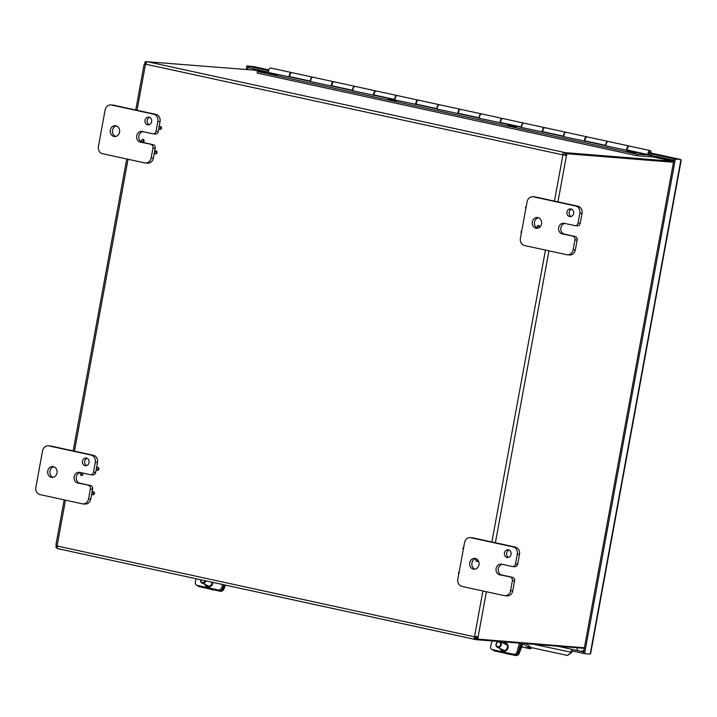 <?xml version="1.0" encoding="UTF-8"?>
<svg xmlns="http://www.w3.org/2000/svg" width="717" height="717" viewBox="0 0 717 717"><rect width="100%" height="100%" fill="white"/><g stroke="black" fill="none" stroke-linecap="round" stroke-linejoin="round"><path stroke-width="1.08" d="M521.358 233.079A1.488 1.291 94.6 0 1 521.089 232.469M521.16 231.528A1.488 1.291 94.6 0 1 521.779 230.775M521.384 232.935A1.102 0.959 94.6 0 1 521.734 231.008M537.141 226.366A1.488 1.291 94.6 0 1 539.551 227.352M537.687 228.248A1.488 1.291 94.6 0 1 537.06 227.307M538.153 225.828A1.102 0.959 94.6 0 1 538.073 227.997A1.102 0.959 94.6 0 1 537.105 226.429A1.102 0.959 94.6 0 1 538.153 225.828M525.821 208.728A1.488 1.291 94.6 0 1 525.561 208.118M525.633 207.177A1.488 1.291 94.6 0 1 526.251 206.424M525.848 208.584A1.102 0.959 94.6 0 1 526.206 206.666M458.79 573.967A1.488 1.291 94.6 0 1 458.522 573.358M458.602 572.417A1.488 1.291 94.6 0 1 459.212 571.664M458.817 573.824A1.102 0.959 94.6 0 1 459.167 571.897M478.329 560.739A1.488 1.291 94.6 0 1 475.918 560.452M475.989 559.511A1.488 1.291 94.6 0 1 476.447 558.875M477.773 559.95A1.102 0.959 94.6 0 1 475.9 560.389A1.102 0.959 94.6 0 1 476.626 558.982M463.263 549.616A1.488 1.291 94.6 0 1 462.994 549.007M463.065 548.066A1.488 1.291 94.6 0 1 463.684 547.313M463.29 549.473A1.102 0.959 94.6 0 1 463.639 547.555M96.454 468.291A1.488 1.291 94.6 0 1 98.937 468.891A1.488 1.291 94.6 0 1 96.383 469.241M97.476 467.753A1.102 0.959 94.6 0 1 97.395 469.922A1.102 0.959 94.6 0 1 96.428 468.353A1.102 0.959 94.6 0 1 97.476 467.753M82.643 473.023A1.488 1.291 94.6 0 1 82.294 475.308A1.488 1.291 94.6 0 1 80.412 474.394M80.483 473.453A1.488 1.291 94.6 0 1 81.12 472.691M81.505 472.915A1.102 0.959 94.6 0 1 81.424 475.084A1.102 0.959 94.6 0 1 80.456 473.516A1.102 0.959 94.6 0 1 81.505 472.915M91.991 492.642A1.488 1.291 94.6 0 1 94.465 493.242A1.488 1.291 94.6 0 1 91.91 493.592M93.013 492.104A1.102 0.959 94.6 0 1 92.923 494.273A1.102 0.959 94.6 0 1 91.955 492.704A1.102 0.959 94.6 0 1 93.013 492.104M159.022 127.402A1.488 1.291 94.6 0 1 161.495 128.002A1.488 1.291 94.6 0 1 158.95 128.352M160.043 126.864A1.102 0.959 94.6 0 1 159.963 129.033A1.102 0.959 94.6 0 1 158.995 127.465A1.102 0.959 94.6 0 1 160.043 126.864M141.625 140.308A1.488 1.291 94.6 0 1 144.108 140.908A1.488 1.291 94.6 0 1 141.554 141.249M142.647 139.77A1.102 0.959 94.6 0 1 142.566 141.939A1.102 0.959 94.6 0 1 141.599 140.371A1.102 0.959 94.6 0 1 142.647 139.77M154.549 151.753A1.488 1.291 94.6 0 1 157.032 152.354A1.488 1.291 94.6 0 1 154.478 152.703M155.571 151.215A1.102 0.959 94.6 0 1 155.49 153.384A1.102 0.959 94.6 0 1 154.522 151.816A1.102 0.959 94.6 0 1 155.571 151.215M673.559 161.881L673.155 161.289L653.456 157.005M262.539 71.951L254.32 70.167M476.258 639.681L475.783 639.591C474.233 639.385 473.749 638.453 474.34 636.777L476.518 638.247L476.258 639.681L583.817 648.285L583.916 647.756M254.15 70.123L146.958 61.725M673.514 162.123L566.86 153.716A1.739 0.851 -77.7 0 1 566.421 155.688L565.175 155.419A1.739 0.851 102.3 0 0 565.623 153.447M584.382 647.792L476.5 638.99A1.739 0.851 102.3 0 0 476.787 637.001L476.518 636.445M57.297 547.286A1.739 0.851 -77.7 0 1 57.118 547.734L55.872 547.465A1.739 0.851 102.3 0 0 56.159 545.476L57.109 545.78A1.739 1.506 94.6 0 1 57.217 546.013L57.082 548.478L57.369 547.044M146.358 62.029L144.986 61.922L146.331 62.2M673.066 162.042L673.066 161.28M673.2 161.307L565.632 152.703L565.372 154.137L563.499 155.006A1.739 1.506 -85.4 0 0 563.598 155.23M475.622 636.382L475.246 636.66A1.739 1.506 -85.4 0 0 475.066 636.83M565.175 155.419L566.421 155.688L557.951 201.862M566.86 153.716L673.496 162.248M57.217 546.013L474.34 636.777A1.739 1.506 94.6 0 1 474.52 636.606L476.904 636.526L478.033 637.279A1.739 0.851 -77.7 0 1 477.746 639.259M486.395 591.74L478.033 637.279L476.787 637.001M482.891 590.978L474.52 636.606L475.246 636.66M56.993 545.664L55.962 544.929M146.662 62.343L145.65 64.18A1.739 1.506 94.6 0 1 145.47 64.351L144.547 63.894A1.739 0.851 102.3 0 0 144.986 61.922M144.278 64.593L144.547 63.894L145.676 64.136M146.232 62.191A1.739 0.851 -77.7 0 1 146.241 62.657M146.322 62.962L146.456 61.492M554.447 201.101L562.881 155.177A1.739 1.506 94.6 0 1 562.773 154.944C562.836 153.097 563.625 152.318 565.157 152.604L565.632 152.703M146.806 61.581L565.157 152.604L564.897 154.038M145.65 64.18L563.499 155.006M475.738 638.094L475.514 639.537M57.611 548.559L57.521 548.012M584.597 653.644L590.19 654.092L680.953 159.559L674.114 158.842L583.351 653.375L584.597 653.644L675.36 159.111L680.953 159.559L681.141 160.438M674.114 158.842L675.36 159.111M590.19 654.092L590.691 653.232M253.791 66.663L246.944 65.892L246.29 69.477M246.944 65.892L253.773 66.654M268.499 72.417L254.723 69.083M583.629 651.887L583.36 653.33M673.863 160.232L673.783 158.771L650.982 153.805M268.642 70.616L248.53 66.242L254.123 66.69L268.866 69.89L254.239 66.708M268.481 72.076L248.27 67.676L248.53 66.242M673.514 160.205L650.525 155.204M248.19 66.161L247.562 69.585M254.732 70.248L254.786 69.092M679.366 159.264L651.081 153.062M673.783 158.771L679.375 159.219M557.674 646.196L583.279 651.861M571.037 652.542L567.523 655.481L571.79 652.353L533.529 644.269M571.79 652.353L571.799 652.237A1.165 0.574 -77.7 0 1 572.408 650.991M572.13 649.835A2.626 1.291 102.3 0 0 571.046 652.425L571.799 652.237M567.523 655.481L527.228 646.707M572.193 649.45L571.933 650.884L583.02 653.304M627.294 151.377L635.827 153.079L627.294 151.377M507.761 125.367L516.285 127.07L507.761 125.367M388.22 99.358L396.752 101.061L388.22 99.358M268.678 73.349L277.21 75.052L268.678 73.349M628.684 150.606A1.551 0.762 -77.7 0 1 628.513 150.624L605.999 145.865M333.369 86.345A1.551 0.762 -77.7 0 1 333.199 86.372L310.685 81.604M291.183 77.167A1.551 0.762 -77.7 0 1 291.012 77.194L267.665 72.363L257.493 71.548L257.215 73.071L636.902 155.688L648.912 156.647A3.101 1.524 -77.7 0 0 650.973 153.823A3.101 1.524 -77.7 0 0 650.122 150.57A3.101 1.524 -77.7 0 0 647.836 154.531L627.169 150.032A3.101 1.524 102.3 0 1 629.454 146.08L650.122 150.57M375.565 95.522A1.551 0.762 -77.7 0 1 375.385 95.549L352.872 90.79M417.751 104.709A1.551 0.762 -77.7 0 1 417.581 104.727L395.058 99.968M459.938 113.886A1.551 0.762 -77.7 0 1 459.767 113.904L437.245 109.145M502.124 123.064A1.551 0.762 -77.7 0 1 501.954 123.091L479.44 118.323M544.311 132.242A1.551 0.762 -77.7 0 1 544.14 132.269L521.626 127.509M586.497 141.428A1.551 0.762 -77.7 0 1 586.327 141.446L563.813 136.687M605.982 145.157L605.65 145.345A3.101 1.524 -77.7 0 1 607.935 141.392A3.101 1.524 -77.7 0 1 608.097 141.446M607.935 141.392L587.268 136.893A3.101 1.524 102.3 0 0 584.973 140.855L605.65 145.345M563.795 135.979L563.463 136.167A3.101 1.524 -77.7 0 1 565.749 132.215A3.101 1.524 -77.7 0 1 565.91 132.269M565.749 132.215L545.081 127.716A3.101 1.524 102.3 0 0 542.787 131.668L563.463 136.167M521.609 126.801L521.277 126.99A3.101 1.524 -77.7 0 1 523.562 123.037A3.101 1.524 -77.7 0 1 523.724 123.091M523.562 123.037L502.895 118.538A3.101 1.524 102.3 0 0 500.6 122.49L521.277 126.99M479.422 117.615L479.09 117.812A3.101 1.524 -77.7 0 1 481.376 113.86A3.101 1.524 -77.7 0 1 481.537 113.913M481.376 113.86L460.699 109.36A3.101 1.524 102.3 0 0 458.414 113.313L479.09 117.812M437.236 108.437L436.895 108.634A3.101 1.524 -77.7 0 1 439.189 104.673A3.101 1.524 -77.7 0 1 439.351 104.727M439.189 104.673L418.513 100.174A3.101 1.524 102.3 0 0 416.227 104.135L436.895 108.634M395.049 99.26L394.708 99.448A3.101 1.524 -77.7 0 1 397.003 95.495A3.101 1.524 -77.7 0 1 397.164 95.549M397.003 95.495L376.326 90.996A3.101 1.524 102.3 0 0 374.041 94.949L394.708 99.448M352.863 90.082L352.522 90.27A3.101 1.524 -77.7 0 1 354.816 86.318A3.101 1.524 -77.7 0 1 354.969 86.372M354.816 86.318L334.14 81.819A3.101 1.524 102.3 0 0 331.854 85.771L352.522 90.27M310.676 80.904L310.336 81.093A3.101 1.524 -77.7 0 1 312.621 77.14A3.101 1.524 -77.7 0 1 312.782 77.194M312.621 77.14L291.953 72.641A3.101 1.524 102.3 0 0 289.668 76.594L310.336 81.093M636.902 155.688L637.189 154.164L649.19 155.123A1.551 0.762 102.3 0 0 650.22 153.716A1.551 0.762 102.3 0 0 649.799 152.085A1.551 0.762 102.3 0 0 648.652 154.065L647.836 154.531M637.189 154.164L257.493 71.548M290.071 76.683A1.551 0.762 102.3 0 0 290.448 77.069A1.551 0.762 102.3 0 0 290.502 77.078L290.932 77.113M332.258 85.861A1.551 0.762 102.3 0 0 332.634 86.246A1.551 0.762 102.3 0 0 332.688 86.255L333.127 86.291M374.444 95.038A1.551 0.762 102.3 0 0 374.821 95.433A1.551 0.762 102.3 0 0 374.874 95.433L375.314 95.469M416.64 104.225A1.551 0.762 102.3 0 0 417.016 104.61A1.551 0.762 102.3 0 0 417.061 104.619L417.5 104.655M458.826 113.403A1.551 0.762 102.3 0 0 459.203 113.788A1.551 0.762 102.3 0 0 459.247 113.797L459.687 113.833M501.013 122.58A1.551 0.762 102.3 0 0 501.389 122.965A1.551 0.762 102.3 0 0 501.434 122.974L501.873 123.01M543.199 131.758A1.551 0.762 102.3 0 0 543.576 132.152A1.551 0.762 102.3 0 0 543.629 132.152L544.06 132.188M585.386 140.935A1.551 0.762 102.3 0 0 585.762 141.33A1.551 0.762 102.3 0 0 585.816 141.339L586.246 141.366M627.572 150.122A1.551 0.762 102.3 0 0 627.949 150.507A1.551 0.762 102.3 0 0 628.002 150.516L628.433 150.552M289.184 77.042A3.101 1.524 -77.7 0 1 289.758 73.878A3.101 1.524 -77.7 0 1 291.443 72.525A3.101 1.524 -77.7 0 1 291.685 72.632M291.443 72.525L270.766 68.025A3.101 1.524 102.3 0 0 269.09 69.379A3.101 1.524 102.3 0 0 268.508 72.542M331.371 86.219A3.101 1.524 -77.7 0 1 331.944 83.055A3.101 1.524 -77.7 0 1 333.629 81.711A3.101 1.524 -77.7 0 1 333.871 81.81M333.629 81.711L312.953 77.212A3.101 1.524 102.3 0 0 311.277 78.556A3.101 1.524 102.3 0 0 310.694 81.729M651.135 155.338L650.866 156.799L656.62 157.265M650.866 156.799L649.477 156.503M373.557 95.406A3.101 1.524 -77.7 0 1 374.131 92.233A3.101 1.524 -77.7 0 1 375.816 90.889A3.101 1.524 -77.7 0 1 376.058 90.987M375.816 90.889L355.139 86.39A3.101 1.524 102.3 0 0 353.463 87.743A3.101 1.524 102.3 0 0 352.889 90.907M415.743 104.583A3.101 1.524 -77.7 0 1 416.317 101.42A3.101 1.524 -77.7 0 1 418.002 100.066A3.101 1.524 -77.7 0 1 418.244 100.165M418.002 100.066L397.326 95.567A3.101 1.524 102.3 0 0 395.65 96.92A3.101 1.524 102.3 0 0 395.076 100.084M457.93 113.761A3.101 1.524 -77.7 0 1 458.513 110.597A3.101 1.524 -77.7 0 1 460.189 109.244A3.101 1.524 -77.7 0 1 460.439 109.343M460.189 109.244L439.521 104.745A3.101 1.524 102.3 0 0 437.836 106.098A3.101 1.524 102.3 0 0 437.262 109.262M500.116 122.939A3.101 1.524 -77.7 0 1 500.699 119.775A3.101 1.524 -77.7 0 1 502.375 118.422A3.101 1.524 -77.7 0 1 502.626 118.529M502.375 118.422L481.707 113.931A3.101 1.524 102.3 0 0 480.023 115.276A3.101 1.524 102.3 0 0 479.449 118.439M542.312 132.116A3.101 1.524 -77.7 0 1 542.886 128.952A3.101 1.524 -77.7 0 1 544.562 127.608A3.101 1.524 -77.7 0 1 544.812 127.707M544.562 127.608L523.894 123.109A3.101 1.524 102.3 0 0 522.209 124.453A3.101 1.524 102.3 0 0 521.635 127.626M584.498 141.303A3.101 1.524 -77.7 0 1 585.072 138.13A3.101 1.524 -77.7 0 1 586.748 136.786A3.101 1.524 -77.7 0 1 586.999 136.884M586.748 136.786L566.08 132.286A3.101 1.524 102.3 0 0 564.396 133.64A3.101 1.524 102.3 0 0 563.822 136.804M626.685 150.48A3.101 1.524 -77.7 0 1 627.258 147.317A3.101 1.524 -77.7 0 1 628.943 145.963A3.101 1.524 -77.7 0 1 629.185 146.062M628.943 145.963L608.267 141.464A3.101 1.524 102.3 0 0 606.591 142.817A3.101 1.524 102.3 0 0 606.008 145.981M649.736 152.138A1.488 0.735 102.3 0 0 648.742 153.492A1.488 0.735 102.3 0 0 649.154 155.06A1.488 0.735 102.3 0 0 650.185 153.761A1.488 0.735 102.3 0 0 649.781 152.147A1.488 0.735 102.3 0 0 649.736 152.138M85.072 465.656A3.881 3.37 94.6 0 1 82.428 461.354A3.881 3.37 94.6 0 1 86.076 457.984A3.881 3.37 94.6 0 1 89.123 462.115A3.881 3.37 94.6 0 1 85.457 465.718A3.881 3.37 94.6 0 1 85.072 465.656M87.16 458.28A3.881 3.37 -85.4 0 0 84.615 461.757A3.881 3.37 -85.4 0 0 86.578 465.593M88.316 485.346A3.101 2.689 94.6 0 1 90.396 488.967L88.585 498.853A6.202 5.386 94.6 0 1 82.814 503.881A6.202 5.386 94.6 0 1 82.195 503.791L40.009 494.605A6.202 5.386 94.6 0 1 35.85 487.372L42.554 450.85A6.202 5.386 94.6 0 1 48.317 445.822A6.202 5.386 94.6 0 1 48.944 445.911L91.131 455.089A6.202 5.386 94.6 0 1 95.289 462.322L93.47 472.207A3.101 2.689 94.6 0 1 90.279 474.681L79.73 472.386A5.431 4.714 94.6 0 0 79.184 472.306A5.431 4.714 94.6 0 0 74.084 477.029A5.431 4.714 94.6 0 0 77.777 483.052L90.521 485.526A3.101 2.689 -85.4 0 1 92.601 489.137L91.937 492.749M80.376 472.53A5.431 4.714 -85.4 0 0 76.235 477.782A5.431 4.714 -85.4 0 0 79.981 483.231L90.521 485.526M82.814 503.881L85.018 504.06A6.202 5.386 -85.4 0 0 90.79 499.023L91.857 493.224M96.41 468.398L97.494 462.501A6.202 5.386 -85.4 0 0 93.335 455.268L51.149 446.091A6.202 5.386 -85.4 0 0 50.522 445.992L48.317 445.822M92.484 474.86A3.101 2.689 -85.4 0 0 95.675 472.386L96.32 468.873M53.909 466.803A5.431 4.714 -85.4 0 0 49.885 471.777A5.431 4.714 -85.4 0 0 53.067 477.334M51.409 477.316A5.431 4.714 94.6 0 1 47.716 471.293A5.431 4.714 94.6 0 1 52.816 466.57A5.431 4.714 94.6 0 1 57.091 472.36A5.431 4.714 94.6 0 1 51.956 477.397A5.431 4.714 94.6 0 1 51.409 477.316M147.63 124.767A3.881 3.37 94.6 0 1 144.995 120.465A3.881 3.37 94.6 0 1 148.643 117.095A3.881 3.37 94.6 0 1 151.69 121.227A3.881 3.37 94.6 0 1 148.025 124.83A3.881 3.37 94.6 0 1 147.63 124.767M149.728 117.391A3.881 3.37 -85.4 0 0 147.173 120.868A3.881 3.37 -85.4 0 0 149.145 124.704M150.884 144.458A3.101 2.689 94.6 0 1 152.963 148.078L151.153 157.964A6.202 5.386 94.6 0 1 145.381 162.992A6.202 5.386 94.6 0 1 144.762 162.902L102.567 153.725A6.202 5.386 94.6 0 1 98.417 146.483L105.121 109.961A6.202 5.386 94.6 0 1 110.884 104.933A6.202 5.386 94.6 0 1 111.511 105.023L153.698 114.2A6.202 5.386 94.6 0 1 157.857 121.433L156.037 131.319A3.101 2.689 94.6 0 1 152.846 133.792L142.298 131.498A5.431 4.714 94.6 0 0 141.751 131.417A5.431 4.714 94.6 0 0 136.651 136.14A5.431 4.714 94.6 0 0 140.335 142.163L153.088 144.637A3.101 2.689 -85.4 0 1 155.168 148.249L154.505 151.861M142.943 131.641A5.431 4.714 -85.4 0 0 138.802 136.893A5.431 4.714 -85.4 0 0 142.54 142.342L153.088 144.637M145.381 162.992L147.585 163.171A6.202 5.386 -85.4 0 0 153.357 158.134L154.415 152.336M158.977 127.509L160.061 121.612A6.202 5.386 -85.4 0 0 155.903 114.379L113.716 105.202A6.202 5.386 -85.4 0 0 113.089 105.103L110.884 104.933M155.051 133.971A3.101 2.689 -85.4 0 0 158.242 131.498L158.887 127.985M116.477 125.914A5.431 4.714 -85.4 0 0 112.452 130.897A5.431 4.714 -85.4 0 0 115.634 136.445M113.967 136.427A5.431 4.714 94.6 0 1 110.284 130.404A5.431 4.714 94.6 0 1 115.383 125.681A5.431 4.714 94.6 0 1 119.649 131.471A5.431 4.714 94.6 0 1 114.514 136.508A5.431 4.714 94.6 0 1 113.967 136.427M507.053 557.476A3.881 3.37 94.6 0 1 504.409 553.174A3.881 3.37 94.6 0 1 508.057 549.796A3.881 3.37 94.6 0 1 511.113 553.936A3.881 3.37 94.6 0 1 507.439 557.539A3.881 3.37 94.6 0 1 507.053 557.476M509.142 550.1A3.881 3.37 -85.4 0 0 506.596 553.578A3.881 3.37 -85.4 0 0 508.559 557.414M510.307 577.167A3.101 2.689 94.6 0 1 512.377 580.779L510.567 590.665A6.202 5.386 94.6 0 1 504.795 595.702A6.202 5.386 94.6 0 1 504.176 595.603L461.99 586.425A6.202 5.386 94.6 0 1 457.831 579.193L464.535 542.67A6.202 5.386 94.6 0 1 470.307 537.633A6.202 5.386 94.6 0 1 470.926 537.732L513.112 546.91A6.202 5.386 94.6 0 1 517.271 554.142L515.451 564.028A3.101 2.689 94.6 0 1 512.261 566.502L501.712 564.207A5.431 4.714 94.6 0 0 501.165 564.127A5.431 4.714 94.6 0 0 496.065 568.841A5.431 4.714 94.6 0 0 499.758 574.873L512.503 577.337A3.101 2.689 -85.4 0 1 514.582 580.958L512.772 590.844L510.567 590.665M502.357 564.342A5.431 4.714 -85.4 0 0 498.216 569.603A5.431 4.714 -85.4 0 0 501.963 575.043L512.503 577.337M504.795 595.702L507 595.872A6.202 5.386 -85.4 0 0 512.772 590.844M514.465 566.672A3.101 2.689 -85.4 0 0 517.656 564.207L519.475 554.322A6.202 5.386 -85.4 0 0 515.317 547.089L473.13 537.902A6.202 5.386 -85.4 0 0 472.503 537.813L470.307 537.633M475.891 558.624A5.431 4.714 -85.4 0 0 471.867 563.598A5.431 4.714 -85.4 0 0 475.048 569.146M473.39 569.128A5.431 4.714 94.6 0 1 469.698 563.105A5.431 4.714 94.6 0 1 474.797 558.382A5.431 4.714 94.6 0 1 479.073 564.171A5.431 4.714 94.6 0 1 473.937 569.208A5.431 4.714 94.6 0 1 473.39 569.128M569.612 216.588A3.881 3.37 94.6 0 1 566.977 212.286A3.881 3.37 94.6 0 1 570.624 208.907A3.881 3.37 94.6 0 1 573.672 213.048A3.881 3.37 94.6 0 1 570.006 216.651A3.881 3.37 94.6 0 1 569.612 216.588M571.709 209.212A3.881 3.37 -85.4 0 0 569.155 212.689A3.881 3.37 -85.4 0 0 571.126 216.525M572.865 236.278A3.101 2.689 94.6 0 1 574.944 239.89L573.134 249.776A6.202 5.386 94.6 0 1 567.362 254.813A6.202 5.386 94.6 0 1 566.744 254.714L524.548 245.537A6.202 5.386 94.6 0 1 520.399 238.304L527.103 201.782A6.202 5.386 94.6 0 1 532.865 196.745A6.202 5.386 94.6 0 1 533.493 196.843L575.679 206.021A6.202 5.386 94.6 0 1 579.838 213.254L578.019 223.139A3.101 2.689 94.6 0 1 574.828 225.613L564.279 223.319A5.431 4.714 94.6 0 0 563.732 223.238A5.431 4.714 94.6 0 0 558.633 227.952A5.431 4.714 94.6 0 0 562.316 233.984L575.07 236.449A3.101 2.689 -85.4 0 1 577.149 240.07L575.339 249.955L573.134 249.776M564.924 223.453A5.431 4.714 -85.4 0 0 560.784 228.714A5.431 4.714 -85.4 0 0 564.521 234.154L575.07 236.449M567.362 254.813L569.567 254.983A6.202 5.386 -85.4 0 0 575.339 249.955M577.033 225.783A3.101 2.689 -85.4 0 0 580.223 223.319L582.043 213.433A6.202 5.386 -85.4 0 0 577.884 206.2L535.698 197.014A6.202 5.386 -85.4 0 0 535.07 196.924L532.865 196.745M538.458 217.735A5.431 4.714 -85.4 0 0 534.434 222.709A5.431 4.714 -85.4 0 0 537.616 228.266M535.949 228.248A5.431 4.714 94.6 0 1 532.265 222.216A5.431 4.714 94.6 0 1 537.365 217.502A5.431 4.714 94.6 0 1 541.631 223.292A5.431 4.714 94.6 0 1 536.495 228.329A5.431 4.714 94.6 0 1 535.949 228.248M222.593 584.507L221.75 587.582A3.101 2.68 114.7 0 1 218.291 589.983L197.202 585.395A3.101 2.68 114.7 0 1 196.718 585.233L197.901 585.78A3.101 2.68 -65.3 0 0 198.385 585.941A3.101 2.581 134.4 0 1 197.838 585.744M196.718 585.233A3.101 2.68 114.7 0 1 195.382 581.846L196.225 578.762M212.868 582.392A4.266 3.693 114.7 0 1 207.285 586.73L206.577 586.398A4.266 3.693 114.7 0 1 204.757 584.283M225.416 585.117L223.919 589.024L223.184 588.307A3.101 2.581 134.4 0 1 219.474 590.53L197.202 585.395M218.291 589.983L219.474 590.53A3.101 2.68 -65.3 0 0 222.933 588.128L223.847 584.776M212.151 582.231A4.266 3.693 114.7 0 1 206.577 586.398M519.44 643.14L517.056 651.834A3.101 2.68 114.7 0 1 513.605 654.236L492.516 649.647A3.101 2.68 114.7 0 1 492.032 649.485L493.215 650.032A3.101 2.68 -65.3 0 0 493.699 650.194A3.101 2.581 134.4 0 1 493.153 650.005M492.032 649.485A3.101 2.68 114.7 0 1 490.688 646.098L492.104 640.953M502.662 642.907A4.266 3.693 114.7 0 1 505.458 642.907L506.166 643.239A4.266 3.693 114.7 0 1 507.735 648.652A4.266 3.693 114.7 0 1 502.599 650.982L501.891 650.66A4.266 3.693 114.7 0 1 500.072 648.535M531.691 647.684A3.128 1.542 -77.7 0 1 530.15 648.751A3.128 1.542 -77.7 0 1 529.845 648.616L523.544 644.036A1.559 0.771 102.3 0 0 523.401 643.974A1.559 0.771 102.3 0 0 522.442 644.888L519.233 653.286L518.499 652.56A3.101 2.581 134.4 0 1 514.788 654.782L492.516 649.647M513.605 654.236L514.788 654.782A3.101 2.68 -65.3 0 0 518.248 652.38L520.748 643.248M505.458 642.907A4.266 3.693 114.7 0 1 507.027 648.329A4.266 3.693 114.7 0 1 501.891 650.66M210.646 589.168L211.56 589.589A5.082 4.392 -65.3 0 0 213.908 589.876M205.161 580.716A2.483 2.142 114.7 0 1 200.957 579.793M200.724 579.748A3.101 2.68 -65.3 0 0 205.994 580.895M506.937 653.779A9.231 4.544 -77.7 0 1 506.892 653.85L506.175 653.519A5.082 4.392 -65.3 0 0 507.753 653.868L508.47 654.2A5.082 4.392 -65.3 0 0 509.213 654.137M506.856 653.832A5.082 4.392 -65.3 0 0 506.874 653.841A5.082 4.392 -65.3 0 0 506.892 653.85L505.96 653.429M496.307 643.902A2.483 2.142 114.7 0 1 500.036 642.531A2.483 2.142 114.7 0 1 498.907 646.653A2.483 2.142 114.7 0 1 496.307 643.902M498.7 641.482A3.101 2.68 -65.3 0 0 497.401 647.308A3.101 2.68 -65.3 0 0 499.991 641.679A3.101 2.68 -65.3 0 0 499.668 641.554M197.551 585.619L198.017 586.076A3.101 2.581 -45.6 0 0 199.12 586.658L198.385 585.941L219.474 590.53L220.218 591.247L199.12 586.658M220.218 591.247A3.101 2.581 -45.6 0 0 223.919 589.024M223.184 588.307L224.484 584.92M492.866 649.871L493.332 650.337A3.101 2.581 -45.6 0 0 494.434 650.919L493.699 650.194L514.788 654.782L515.532 655.508L494.434 650.919M515.532 655.508A3.101 2.581 -45.6 0 0 519.233 653.286M525.991 643.66L530.204 646.725M518.499 652.56L521.806 643.92A3.128 1.542 -77.7 0 1 522.057 643.346M548.953 250.851L495.384 542.751M491.889 541.989L545.458 250.09M145.47 64.351L137.037 110.275M128.047 159.264L74.478 451.163M65.48 500.152L57.109 545.78M475.263 639.474L57.566 548.595M253.155 70.033L253.388 68.787M673.792 160.608L656.691 156.88M583.755 651.197L583.029 651.036M649.19 155.123L628.513 150.624M310.676 81.469L291.012 77.194M352.863 90.647L333.199 86.372M395.049 99.824L375.385 95.549M437.236 109.002L417.581 104.727M479.422 118.188L459.767 113.904M521.609 127.366L501.954 123.091M563.804 136.544L544.14 132.269M605.99 145.721L586.327 141.446M90.396 488.967L92.601 489.137M79.981 483.231L77.777 483.052M95.675 472.386L93.47 472.207M95.289 462.322L97.494 462.501M90.79 499.023L88.585 498.853M93.335 455.268L91.131 455.089M48.944 445.911L51.149 446.091M152.963 148.078L155.168 148.249M142.54 142.342L140.335 142.163M158.242 131.498L156.037 131.319M157.857 121.433L160.061 121.612M153.357 158.134L151.153 157.964M155.903 114.379L153.698 114.2M111.511 105.023L113.716 105.202M512.377 580.779L514.582 580.958M501.963 575.043L499.758 574.873M517.656 564.207L515.451 564.028M517.271 554.142L519.475 554.322M515.317 547.089L513.112 546.91M470.926 537.732L473.13 537.902M574.944 239.89L577.149 240.07M564.521 234.154L562.316 233.984M580.223 223.319L578.019 223.139M579.838 213.254L582.043 213.433M577.884 206.2L575.679 206.021M533.493 196.843L535.698 197.014M222.933 588.128L221.75 587.582M518.248 652.38L517.056 651.834M529.845 648.616L521.698 646.842M521.806 643.92L520.632 643.669M577.759 650.66A5.646 2.778 -77.7 0 1 577.051 647.747M583.889 650.462A11.553 10.038 94.6 0 1 580.743 651.314M655.168 157.148L668.611 160.07A1.64 0.807 102.3 0 0 668.289 160.124A5.646 2.778 102.3 0 0 668.154 160.205M654.271 157.077L668.289 160.124A11.553 10.038 94.6 0 1 669.588 160.518M263.175 71.978A1.64 0.807 102.3 0 0 262.906 71.799A1.64 0.807 102.3 0 0 262.583 71.852A5.646 2.778 102.3 0 0 262.449 71.924M261.248 71.664A11.553 10.038 94.6 0 1 262.583 71.852L263.354 72.014M673.155 161.289L653.492 157.014M262.583 71.951L254.239 70.141M144.099 64.44L135.737 109.988M126.748 158.977L73.17 450.876M64.18 499.866L55.908 544.947M57.512 548.586L475.407 639.519M681.15 160.393L590.7 653.232M651.081 153.053L679.429 159.219M649.154 155.06L627.751 150.4M605.982 145.668L585.565 141.222M563.795 136.481L543.378 132.045M521.609 127.303L501.192 122.858M479.422 118.126L459.005 113.68M437.236 108.948L416.819 104.503M395.049 99.762L374.632 95.325M352.863 90.584L332.446 86.148M310.667 81.406L290.251 76.961M90.593 474.726L92.798 474.905M153.151 133.837L155.356 134.016M512.574 566.547L514.779 566.726M575.133 225.658L577.337 225.837M209.364 586.398L202.086 583.055M507.277 645.031L499.991 641.679M504.678 650.66L497.401 647.308M530.15 648.751L521.671 646.904M583.835 650.758L581.173 651.403M668.611 160.07L670.556 160.725M260.88 71.583L264.259 72.085"/></g></svg>
